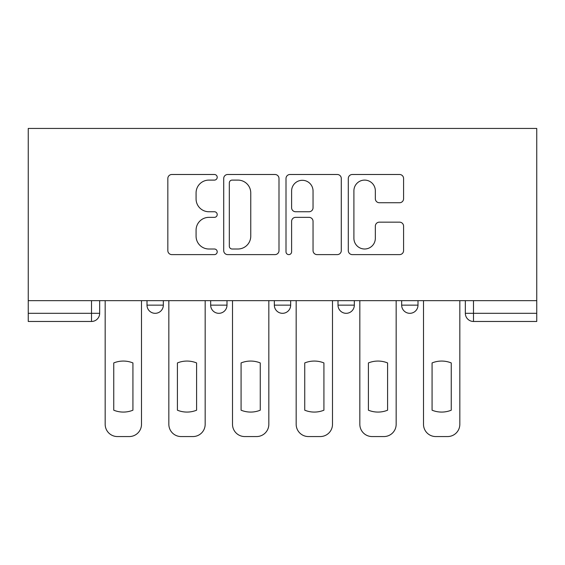 <?xml version="1.0" encoding="UTF-8"?>
<svg xmlns="http://www.w3.org/2000/svg" width="565" height="565" viewBox="0 0 565 565"><rect width="100%" height="100%" fill="white"/><g stroke="black" fill="none" stroke-linecap="round" stroke-linejoin="round"><path stroke-width="0.85" d="M217.207 177.297A2.804 2.804 0 0 0 214.403 174.493L171.838 174.493A4.004 4.004 0 0 0 167.833 178.498L167.833 250.606A4.004 4.004 0 0 0 171.838 254.61L214.403 254.61A2.804 2.804 0 0 0 217.207 251.806A2.804 2.804 0 0 0 214.403 249.003L208.895 249.003A12.818 12.818 0 0 1 196.076 236.184L196.076 230.174A12.818 12.818 0 0 1 208.895 217.356L214.403 217.356A2.804 2.804 0 0 0 217.207 214.552A2.804 2.804 0 0 0 214.403 211.748L208.895 211.748A12.818 12.818 0 0 1 196.076 198.929L196.076 192.919A12.818 12.818 0 0 1 208.895 180.101L214.403 180.101A2.804 2.804 0 0 0 217.207 177.297M338.004 300.658L338.004 305.149L354.326 305.149A8.164 8.164 0 0 1 346.161 313.314A8.164 8.164 0 0 1 338.004 305.149L338.004 300.658M399.568 202.736A4.004 4.004 0 0 0 403.58 198.725L403.58 178.498A4.004 4.004 0 0 0 399.568 174.493L352.299 174.493A4.004 4.004 0 0 0 348.294 178.498L348.294 250.606A4.004 4.004 0 0 0 352.299 254.61L399.568 254.61A4.004 4.004 0 0 0 403.58 250.606L403.58 226.17A4.004 4.004 0 0 0 399.568 222.158L379.341 222.158A4.004 4.004 0 0 0 375.337 226.17L375.337 238.282A10.714 10.714 0 0 1 364.623 249.003A10.714 10.714 0 0 1 353.902 238.282L353.902 190.815A10.714 10.714 0 0 1 364.623 180.101A10.714 10.714 0 0 1 375.337 190.815L375.337 198.725A4.004 4.004 0 0 0 379.341 202.736L399.568 202.736M536.75 300.658L28.25 300.658L28.25 128.439L536.75 128.439L536.75 321.471L473.491 321.471A8.164 8.164 0 0 1 465.334 313.314L536.75 313.314M278.997 178.498A4.004 4.004 0 0 0 274.993 174.493L227.723 174.493A4.004 4.004 0 0 0 223.712 178.498L223.712 250.606A4.004 4.004 0 0 0 227.723 254.61L274.993 254.61A4.004 4.004 0 0 0 278.997 250.606L278.997 178.498M290.007 174.493L337.277 174.493A4.004 4.004 0 0 1 341.288 178.498L341.288 250.606A4.004 4.004 0 0 1 337.277 254.61L317.05 254.61A4.004 4.004 0 0 1 313.045 250.606L313.045 221.36A4.004 4.004 0 0 0 309.041 217.356L295.622 217.356A4.004 4.004 0 0 0 291.611 221.36L291.611 251.806A2.804 2.804 0 0 1 288.807 254.61A2.804 2.804 0 0 1 286.003 251.806L286.003 178.498A4.004 4.004 0 0 1 290.007 174.493M465.334 300.658L465.334 313.314M99.666 300.658L99.666 313.314L99.666 300.658M91.509 300.658L91.509 321.471L28.25 321.471L28.25 313.314L99.666 313.314A8.164 8.164 0 0 1 91.509 321.471A8.164 8.164 0 0 0 99.666 313.314M28.25 300.658L28.25 313.314M417.994 300.658L417.994 305.149A8.164 8.164 0 0 1 409.83 313.314A8.164 8.164 0 0 1 401.666 305.149A8.164 8.164 0 0 0 409.83 313.314A8.164 8.164 0 0 0 417.994 305.149L417.994 300.658M401.666 300.658L401.666 305.149L417.994 305.149M354.326 300.658L354.326 305.149M290.664 300.658L290.664 305.149A8.164 8.164 0 0 1 282.5 313.314A8.164 8.164 0 0 1 274.336 305.149A8.164 8.164 0 0 0 282.5 313.314A8.164 8.164 0 0 0 290.664 305.149L274.336 305.149L274.336 300.658M210.674 300.658L210.674 305.149L226.996 305.149L226.996 300.658L226.996 305.149A8.164 8.164 0 0 1 218.839 313.314A8.164 8.164 0 0 1 210.674 305.149A8.164 8.164 0 0 0 218.839 313.314M147.006 300.658L147.006 305.149L163.334 305.149L163.334 300.658L163.334 305.149A8.164 8.164 0 0 1 155.17 313.314A8.164 8.164 0 0 1 147.006 305.149A8.164 8.164 0 0 0 155.17 313.314M232.123 180.101A2.804 2.804 0 0 0 229.319 182.905L229.319 246.199A2.804 2.804 0 0 0 232.123 249.003L237.936 249.003A12.818 12.818 0 0 0 250.754 236.184L250.754 192.919A12.818 12.818 0 0 0 237.936 180.101L232.123 180.101M313.045 191.019A10.714 10.714 0 0 0 302.332 180.299A10.714 10.714 0 0 0 291.611 191.019L291.611 207.743A4.004 4.004 0 0 0 295.622 211.748L309.041 211.748A4.004 4.004 0 0 0 313.045 207.743L313.045 191.019M113.749 362.935L113.749 410.204L113.749 362.935A25.51 25.51 0 0 1 132.93 362.935A25.51 25.51 0 0 0 113.749 362.935M132.93 410.204L132.93 362.935L132.93 410.204A25.51 25.51 0 0 1 113.749 410.204M105.175 424.315L105.175 300.658L105.175 424.315A12.246 12.246 0 0 0 117.421 436.561L129.258 436.561A12.246 12.246 0 0 0 141.497 424.315L141.497 300.658L141.497 424.315M117.421 436.561L129.258 436.561M177.41 362.935L177.41 410.204A25.51 25.51 0 0 0 196.592 410.204A25.51 25.51 0 0 1 177.41 410.204L177.41 362.935A25.51 25.51 0 0 1 196.592 362.935L196.592 410.204L196.592 362.935M168.843 424.315L168.843 300.658L168.843 424.315A12.246 12.246 0 0 0 181.082 436.561L192.919 436.561A12.246 12.246 0 0 0 205.166 424.315L205.166 300.658L205.166 424.315M241.078 362.935L241.078 410.204A25.51 25.51 0 0 0 260.26 410.204A25.51 25.51 0 0 1 241.078 410.204L241.078 362.935A25.51 25.51 0 0 1 260.26 362.935L260.26 410.204L260.26 362.935M232.505 424.315L232.505 300.658L232.505 424.315A12.246 12.246 0 0 0 244.751 436.561L256.588 436.561A12.246 12.246 0 0 0 268.827 424.315L268.827 300.658L268.827 424.315M181.082 436.561L192.919 436.561M244.751 436.561L256.588 436.561M304.74 362.935L304.74 410.204A25.51 25.51 0 0 0 323.922 410.204A25.51 25.51 0 0 1 304.74 410.204L304.74 362.935A25.51 25.51 0 0 1 323.922 362.935L323.922 410.204L323.922 362.935M296.173 424.315L296.173 300.658L296.173 424.315A12.246 12.246 0 0 0 308.412 436.561L320.249 436.561A12.246 12.246 0 0 0 332.495 424.315L332.495 300.658L332.495 424.315M368.408 362.935L368.408 410.204A25.51 25.51 0 0 0 387.59 410.204A25.51 25.51 0 0 1 368.408 410.204L368.408 362.935A25.51 25.51 0 0 1 387.59 362.935L387.59 410.204L387.59 362.935M359.834 424.315L359.834 300.658L359.834 424.315A12.246 12.246 0 0 0 372.081 436.561L383.918 436.561A12.246 12.246 0 0 0 396.157 424.315L396.157 300.658L396.157 424.315M432.07 362.935L432.07 410.204A25.51 25.51 0 0 0 451.251 410.204A25.51 25.51 0 0 1 432.07 410.204L432.07 362.935A25.51 25.51 0 0 1 451.251 362.935L451.251 410.204L451.251 362.935M423.503 424.315L423.503 300.658L423.503 424.315A12.246 12.246 0 0 0 435.742 436.561L447.579 436.561A12.246 12.246 0 0 0 459.825 424.315L459.825 300.658L459.825 424.315M308.412 436.561L320.249 436.561M372.081 436.561L383.918 436.561M435.742 436.561L447.579 436.561M473.491 300.658L473.491 321.471"/></g></svg>

